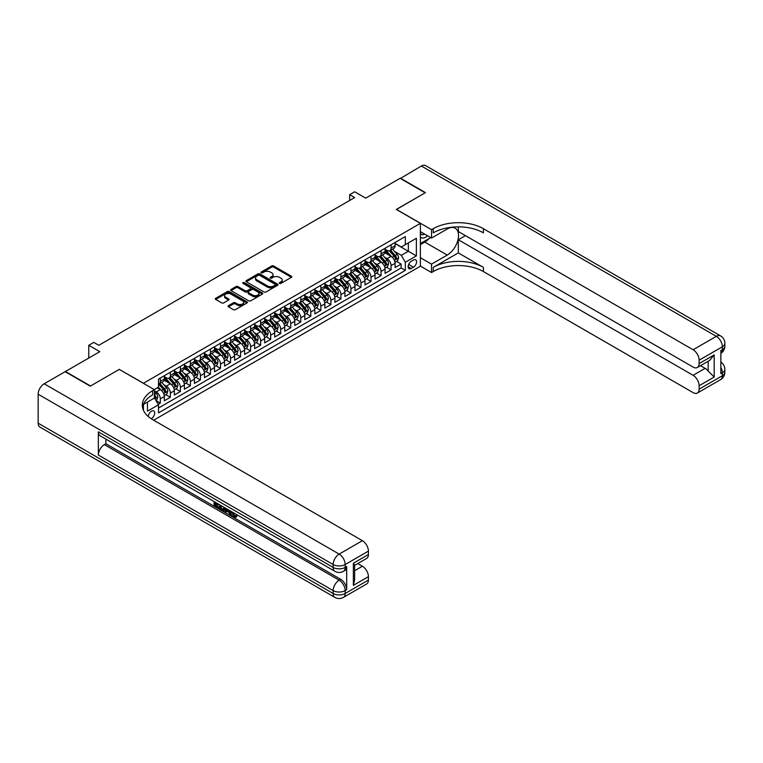 <?xml version="1.0" encoding="UTF-8"?>
<svg xmlns="http://www.w3.org/2000/svg" width="763" height="763" viewBox="0 0 763 763"><rect width="100%" height="100%" fill="white"/><g stroke="black" fill="none" stroke-linecap="round" stroke-linejoin="round"><path stroke-width="1.14" d="M279.544 283.388A0.973 0.563 0 0 0 280.918 283.388L291.39 277.341A1.392 0.801 0 0 0 291.79 276.769A1.392 0.801 0 0 0 291.39 276.206L273.659 265.972A1.392 0.801 0 0 0 271.685 265.972L261.223 272.01A0.973 0.563 0 0 0 262.606 272.811L263.96 272.029A4.454 2.575 0 0 1 270.255 272.029L271.733 272.877A4.454 2.575 0 0 1 273.04 274.699A4.454 2.575 0 0 1 271.733 276.521L270.379 277.303A0.973 0.563 0 0 0 271.762 278.094L273.116 277.312A4.454 2.575 0 0 1 279.42 277.312L280.898 278.171A4.454 2.575 0 0 1 282.205 279.983A4.454 2.575 0 0 1 280.898 281.805L279.544 282.587A0.973 0.563 0 0 0 279.544 283.388L279.544 282.587M151.217 418.715A4.54 2.623 120 0 0 151.484 418.572A4.54 2.623 120 0 0 154.45 414.576A4.54 2.623 120 0 0 153.754 410.933A4.54 2.623 120 0 0 151.484 411.162A4.54 2.623 120 0 0 148.28 416.512M228.452 305.658A1.392 0.801 0 0 0 228.042 306.23A1.392 0.801 0 0 0 228.452 306.793L233.421 309.664A1.392 0.801 0 0 0 235.395 309.664L247.012 302.959A1.392 0.801 0 0 0 247.422 302.386A1.392 0.801 0 0 0 247.012 301.824L229.291 291.59A1.392 0.801 0 0 0 227.317 291.59L215.7 298.295A1.392 0.801 0 0 0 215.29 298.867A1.392 0.801 0 0 0 215.7 299.43L221.709 302.901A1.392 0.801 0 0 0 223.673 302.901L228.652 300.031A1.392 0.801 0 0 0 229.053 299.458A1.392 0.801 0 0 0 228.652 298.896L225.667 297.169A3.729 2.155 0 0 1 224.58 295.653A3.729 2.155 0 0 1 226.878 293.66A3.729 2.155 0 0 1 230.941 294.127L242.605 300.87A3.729 2.155 0 0 1 243.702 302.386A3.729 2.155 0 0 1 241.404 304.38A3.729 2.155 0 0 1 237.341 303.912L235.395 302.787A1.392 0.801 0 0 0 233.421 302.787L228.452 305.658L228.452 306.793M119.371 369.454L143.454 383.236L420.384 223.349L396.312 209.453L425.153 192.791L400.07 178.313L365.706 198.151L354.671 191.78L349.654 194.679L354.671 197.569L98.808 345.296L93.792 342.396L88.775 345.296L88.775 358.038M119.371 369.33L90.53 385.992L65.446 371.505L99.81 351.667L88.775 345.296M264.055 291.981A1.392 0.801 0 0 0 266.02 291.981L277.646 285.276A1.392 0.801 0 0 0 278.056 284.704A1.392 0.801 0 0 0 277.646 284.141L259.916 273.898A1.392 0.801 0 0 0 257.951 273.898L246.325 280.612A1.392 0.801 0 0 0 245.915 281.185A1.392 0.801 0 0 0 246.325 281.747L264.055 291.981M243.321 283.598A0.973 0.563 0 0 1 244.303 283.731L262.31 294.127L250.712 300.822A1.392 0.801 0 0 1 248.738 300.822L231.008 290.589L231.008 289.454A1.392 0.801 0 0 0 230.607 290.026A1.392 0.801 0 0 0 231.008 290.589M231.008 289.454L235.986 286.583A1.392 0.801 0 0 1 237.951 286.583L245.142 290.732A1.392 0.801 0 0 0 247.117 290.732L250.417 288.824A1.392 0.801 0 0 0 250.817 288.261A1.392 0.801 0 0 0 250.417 287.689L242.93 283.369A0.973 0.563 0 0 1 244.303 282.577L262.329 292.982A1.392 0.801 0 0 1 262.739 293.545A1.392 0.801 0 0 1 262.329 294.117L262.329 292.982M158.227 404.314L160.316 403.112L156.148 400.709M154.393 390.828L156.301 391.924A5.675 3.281 60 0 1 160.316 398.877L164.322 396.56L164.322 400.794L170.349 397.313L165.781 394.681M163.816 384.676L166.334 386.135A5.675 3.281 60 0 1 170.349 393.088L174.355 390.77L174.355 394.996L180.383 391.524L175.814 388.882M173.85 378.887L176.367 380.346A5.675 3.281 60 0 1 180.383 387.289L184.388 384.972L184.388 389.206L190.416 385.725L185.848 383.093M183.883 373.097L186.401 374.547A5.675 3.281 60 0 1 190.416 381.5L194.431 379.182L194.431 383.407L200.45 379.936L195.881 377.304M193.916 367.299L196.434 368.758A5.675 3.281 60 0 1 200.45 375.711L204.465 373.393L204.465 377.618L210.483 374.147L205.915 371.505M203.95 361.509L206.468 362.959A5.675 3.281 60 0 1 210.483 369.912L214.498 367.594L214.498 371.829L220.517 368.348L215.948 365.715M213.983 355.711L216.501 357.17A5.675 3.281 60 0 1 220.517 364.123L224.532 361.805L224.532 366.03L230.55 362.559L225.982 359.917M224.017 349.921L226.535 351.381A5.675 3.281 60 0 1 230.55 358.324L234.565 356.016L234.565 360.241L240.583 356.76L236.015 354.127M234.05 344.132L236.568 345.582A5.675 3.281 60 0 1 240.583 352.535L244.599 350.217L244.599 354.452L250.617 350.97L246.048 348.338M244.084 338.333L246.602 339.793A5.675 3.281 60 0 1 250.617 346.745L254.632 344.428L254.632 348.653L260.65 345.181L256.082 342.539M254.117 332.544L256.635 333.994A5.675 3.281 60 0 1 260.65 340.947L264.666 338.629L264.666 342.864L270.684 339.382L266.115 336.75M264.151 326.755L266.668 328.204A5.675 3.281 60 0 1 270.684 335.157L274.699 332.84L274.699 337.065L280.717 333.593L276.149 330.961M274.184 320.956L276.702 322.415A5.675 3.281 60 0 1 280.717 329.368L284.733 327.05L284.733 331.276L290.751 327.804L286.182 325.162M284.217 315.167L286.735 316.616A5.675 3.281 60 0 1 290.751 323.569L294.766 321.252L294.766 325.486L300.784 322.005L296.216 319.373M294.251 309.368L296.769 310.827A5.675 3.281 60 0 1 300.784 317.78L304.799 315.462L304.799 319.687L310.818 316.216L306.249 313.574M304.284 303.579L306.802 305.028A5.675 3.281 60 0 1 310.818 311.981L314.833 309.664L314.833 313.898L320.851 310.417L316.292 307.785M314.318 297.789L316.836 299.239A5.675 3.281 60 0 1 320.851 306.192L324.866 303.874L324.866 308.099L330.884 304.628L326.326 301.995M324.351 291.991L326.869 293.45A5.675 3.281 60 0 1 330.884 300.403L334.9 298.085L334.9 302.31L340.918 298.838L336.359 296.197M334.385 286.201L336.903 287.651A5.675 3.281 60 0 1 340.918 294.604L344.933 292.286L344.933 296.521L350.951 293.04L346.392 290.407M344.418 280.402L346.936 281.862A5.675 3.281 60 0 1 350.951 288.815L354.967 286.497L354.967 290.722L360.985 287.25L356.426 284.609M354.452 274.613L356.979 276.072A5.675 3.281 60 0 1 360.985 283.016L365 280.698L365 284.933L371.018 281.452L366.459 278.819M364.485 268.824L367.013 270.274A5.675 3.281 60 0 1 371.018 277.227L375.034 274.909L375.034 279.134L381.052 275.662L376.493 273.03M374.519 263.025L377.046 264.484A5.675 3.281 60 0 1 381.052 271.437L385.067 269.12L385.067 273.345L391.085 269.873L391.085 265.638A5.675 3.281 -120 0 0 387.079 258.686L384.562 257.236M386.526 267.231L391.085 269.873M164.322 396.56A5.675 3.281 -120 0 0 160.316 389.607L157.302 387.871M174.355 390.77A5.675 3.281 -120 0 0 170.349 383.818L164.14 380.232M184.388 384.972A5.675 3.281 -120 0 0 180.383 378.028L174.174 374.442M194.431 379.182A5.675 3.281 -120 0 0 190.416 372.23L184.207 368.653M204.465 373.393A5.675 3.281 -120 0 0 200.45 366.44L194.241 362.854M214.498 367.594A5.675 3.281 -120 0 0 210.483 360.641L204.274 357.065M224.532 361.805A5.675 3.281 -120 0 0 220.517 354.852L214.308 351.266M234.565 356.016A5.675 3.281 -120 0 0 230.55 349.063L224.341 345.477M244.599 350.217A5.675 3.281 -120 0 0 240.583 343.264L234.375 339.688M254.632 344.428A5.675 3.281 -120 0 0 250.617 337.475L244.408 333.889M264.666 338.629A5.675 3.281 -120 0 0 260.65 331.676L254.441 328.1M274.699 332.84A5.675 3.281 -120 0 0 270.684 325.887L264.475 322.301M284.733 327.05A5.675 3.281 -120 0 0 280.717 320.098L274.508 316.511M294.766 321.252A5.675 3.281 -120 0 0 290.751 314.299L284.542 310.722M304.799 315.462A5.675 3.281 -120 0 0 300.784 308.51L294.585 304.923M314.833 309.664A5.675 3.281 -120 0 0 310.818 302.72L304.618 299.134M324.866 303.874A5.675 3.281 -120 0 0 320.851 296.921L314.652 293.335M334.9 298.085A5.675 3.281 -120 0 0 330.884 291.132L324.685 287.546M344.933 292.286A5.675 3.281 -120 0 0 340.918 285.333L334.719 281.757M354.967 286.497A5.675 3.281 -120 0 0 350.951 279.544L344.752 275.958M365 280.698A5.675 3.281 -120 0 0 360.985 273.755L354.785 270.169M375.034 274.909A5.675 3.281 -120 0 0 371.018 267.956L364.819 264.38M385.067 269.12A5.675 3.281 -120 0 0 381.052 262.167L374.852 258.581M413.47 260.021L411.257 261.299A4.397 2.537 120 0 0 408.386 265.171A4.397 2.537 120 0 0 409.054 268.7A4.397 2.537 120 0 0 411.257 268.481L413.47 267.203A4.397 2.537 120 0 0 416.34 263.33A4.397 2.537 120 0 0 415.663 259.801A4.397 2.537 120 0 0 413.47 260.021M143.454 410.332L143.454 404.38M153.687 420.194L420.384 266.22L420.384 223.349M154.393 397.895L158.504 404.791L158.504 412.897L405.334 270.388L405.334 262.281L401.328 255.328L394.595 251.437M158.504 404.791L147.469 411.162L147.469 402.063M154.288 389.607L158.504 387.175L158.504 379.068L405.334 236.559L405.334 244.665L416.379 238.294L416.379 255.91L405.334 262.281M164.322 376.636L166.334 377.79A5.675 3.281 60 0 0 169.167 378.076L173.182 375.758A5.675 3.281 -120 0 0 174.355 373.155L174.355 369.912M174.355 370.837L176.367 372.001A5.675 3.281 60 0 0 179.2 372.277L183.215 369.96A5.675 3.281 -120 0 0 184.388 367.365L184.388 364.123M184.388 365.048L186.401 366.202A5.675 3.281 60 0 0 189.234 366.488L193.249 364.17A5.675 3.281 -120 0 0 194.431 361.576L194.431 358.324M194.431 359.259L196.434 360.413A5.675 3.281 60 0 0 199.267 360.699L203.282 358.381A5.675 3.281 -120 0 0 204.465 355.777L204.465 352.535M204.465 353.46L206.468 354.623A5.675 3.281 60 0 0 209.31 354.9L213.316 352.582A5.675 3.281 -120 0 0 214.498 349.988L214.498 346.745M214.498 347.67L216.501 348.825A5.675 3.281 60 0 0 219.343 349.111L223.349 346.793A5.675 3.281 -120 0 0 224.532 344.189L224.532 340.947M224.532 341.872L226.535 343.035A5.675 3.281 60 0 0 229.377 343.312L233.383 340.994A5.675 3.281 -120 0 0 234.565 338.4L234.565 335.157M234.565 336.082L236.568 337.246A5.675 3.281 60 0 0 239.41 337.523L243.416 335.205A5.675 3.281 -120 0 0 244.599 332.611L244.599 329.358M244.599 330.293L246.602 331.447A5.675 3.281 60 0 0 249.444 331.733L253.45 329.416A5.675 3.281 -120 0 0 254.632 326.812L254.632 323.569M254.632 324.494L256.635 325.658A5.675 3.281 60 0 0 259.477 325.935L263.493 323.617A5.675 3.281 -120 0 0 264.666 321.023L264.666 317.78M264.666 318.705L266.668 319.859A5.675 3.281 60 0 0 269.511 320.145L273.526 317.828A5.675 3.281 -120 0 0 274.699 315.224L274.699 311.981M274.699 312.916L276.702 314.07A5.675 3.281 60 0 0 279.544 314.346L283.559 312.038A5.675 3.281 -120 0 0 284.733 309.435L284.733 306.192M284.733 307.117L286.735 308.281A5.675 3.281 60 0 0 289.578 308.557L293.593 306.24A5.675 3.281 -120 0 0 294.766 303.645L294.766 300.403M294.766 301.328L296.769 302.482A5.675 3.281 60 0 0 299.611 302.768L303.626 300.45A5.675 3.281 -120 0 0 304.799 297.847L304.799 294.604M304.799 295.529L306.802 296.693A5.675 3.281 60 0 0 309.644 296.969L313.66 294.652A5.675 3.281 -120 0 0 314.833 292.057L314.833 288.815M314.833 289.74L316.836 290.894A5.675 3.281 60 0 0 319.678 291.18L323.693 288.862A5.675 3.281 -120 0 0 324.866 286.268L324.866 283.016M324.866 283.95L326.869 285.104A5.675 3.281 60 0 0 329.711 285.391L333.727 283.073A5.675 3.281 -120 0 0 334.9 280.469L334.9 277.227M334.9 278.152L336.903 279.315A5.675 3.281 60 0 0 339.745 279.592L343.76 277.274A5.675 3.281 -120 0 0 344.933 274.68L344.933 271.437M344.933 272.362L346.936 273.516A5.675 3.281 60 0 0 349.778 273.803L353.794 271.485A5.675 3.281 -120 0 0 354.967 268.881L354.967 265.638M354.967 266.564L356.979 267.727A5.675 3.281 60 0 0 359.812 268.004L363.827 265.686A5.675 3.281 -120 0 0 365 263.092L365 259.849M365 260.774L367.013 261.928A5.675 3.281 60 0 0 369.845 262.214L373.86 259.897A5.675 3.281 -120 0 0 375.034 257.303L375.034 254.05M375.034 254.985L377.046 256.139A5.675 3.281 60 0 0 379.879 256.425L383.894 254.108A5.675 3.281 -120 0 0 385.067 251.504L385.067 248.261M158.504 408.033L401.128 267.956L401.128 264.074L395.1 267.555L395.1 263.321A5.675 3.281 -120 0 0 391.085 256.368L384.886 252.791M385.067 249.186L387.079 250.35A5.675 3.281 -120 0 0 389.912 250.626A5.675 3.281 -120 0 0 391.085 248.032L391.085 244.789M389.912 250.626L393.927 248.309A5.675 3.281 -120 0 0 395.1 245.715L395.1 242.472M160.316 378.028L160.316 381.271A5.675 3.281 60 0 1 159.133 383.865A5.675 3.281 60 0 1 158.504 384.094M159.133 383.865L163.148 381.548A5.675 3.281 -120 0 0 164.322 378.953L164.322 375.711M170.349 372.23L170.349 375.472A5.675 3.281 60 0 1 169.167 378.076M180.383 366.44L180.383 369.683A5.675 3.281 60 0 1 179.2 372.277M190.416 360.641L190.416 363.894A5.675 3.281 60 0 1 189.234 366.488M200.45 354.852L200.45 358.095A5.675 3.281 60 0 1 199.267 360.699M210.483 349.063L210.483 352.306A5.675 3.281 60 0 1 209.31 354.9M220.517 343.264L220.517 346.507A5.675 3.281 60 0 1 219.343 349.111M230.55 337.475L230.55 340.718A5.675 3.281 60 0 1 229.377 343.312M240.583 331.676L240.583 334.928A5.675 3.281 60 0 1 239.41 337.523M250.617 325.887L250.617 329.13A5.675 3.281 60 0 1 249.444 331.733M260.65 320.098L260.65 323.34A5.675 3.281 60 0 1 259.477 325.935M270.684 314.299L270.684 317.542A5.675 3.281 60 0 1 269.511 320.145M280.717 308.51L280.717 311.752A5.675 3.281 60 0 1 279.544 314.346M290.751 302.711L290.751 305.963A5.675 3.281 60 0 1 289.578 308.557M300.784 296.921L300.784 300.164A5.675 3.281 60 0 1 299.611 302.768M310.818 291.132L310.818 294.375A5.675 3.281 60 0 1 309.644 296.969M320.851 285.333L320.851 288.576A5.675 3.281 60 0 1 319.678 291.18M330.884 279.544L330.884 282.787A5.675 3.281 60 0 1 329.711 285.391M340.918 273.755L340.918 276.998A5.675 3.281 60 0 1 339.745 279.592M350.951 267.956L350.951 271.199A5.675 3.281 60 0 1 349.778 273.803M360.985 262.167L360.985 265.41A5.675 3.281 60 0 1 359.812 268.004M371.018 256.368L371.018 259.62A5.675 3.281 60 0 1 369.845 262.214M381.052 250.579L381.052 253.821A5.675 3.281 60 0 1 379.879 256.425M381.052 271.437L381.052 275.662M371.018 277.227L371.018 281.452M360.985 283.016L360.985 287.25M350.951 288.815L350.951 293.04M340.918 294.604L340.918 298.838M330.884 300.403L330.884 304.628M320.851 306.192L320.851 310.417M310.818 311.981L310.818 316.216M300.784 317.78L300.784 322.005M290.751 323.569L290.751 327.804M280.717 329.368L280.717 333.593M270.684 335.157L270.684 339.382M260.65 340.947L260.65 345.181M250.617 346.745L250.617 350.97M240.583 352.535L240.583 356.76M230.55 358.324L230.55 362.559M220.517 364.123L220.517 368.348M210.483 369.912L210.483 374.147M200.45 375.711L200.45 379.936M190.416 381.5L190.416 385.725M180.383 387.289L180.383 391.524M170.349 393.088L170.349 397.313M160.316 398.877L160.316 403.112M401.328 255.328L408.348 251.275L408.348 242.93L416.379 238.294M395.1 243.626L416.379 255.91M395.1 243.397L401.328 246.983L405.334 244.665M349.654 194.679L349.654 200.469M396.56 261.442L401.128 264.074M401.128 267.956L405.334 270.388M279.935 283.521L280.898 282.968A4.454 2.575 0 0 0 282.205 281.146L282.205 279.983M273.04 274.699L273.04 275.853A4.454 2.575 0 0 1 271.733 277.675L270.77 278.237M291.39 276.206L291.39 277.341L273.659 267.126A1.392 0.801 0 0 0 271.685 267.126L261.614 272.944M277.646 284.141L277.646 285.276L259.916 275.061A1.392 0.801 0 0 0 257.951 275.061L246.344 281.757M275.185 285.104A0.973 0.563 0 0 0 275.185 284.303L259.62 275.319A0.973 0.563 0 0 0 258.247 275.319L256.816 276.149A4.454 2.575 0 0 0 255.51 277.97A4.454 2.575 0 0 0 256.816 279.783L267.451 285.925A4.454 2.575 0 0 0 273.755 285.925L275.185 285.104L275.185 286.259A0.973 0.563 0 0 0 275.472 285.867L275.472 284.704M255.51 277.97L255.51 279.124A4.454 2.575 0 0 0 256.816 280.946L256.816 279.783M275.185 286.259L273.755 287.088A4.454 2.575 0 0 1 267.451 287.088L256.816 280.946M231.027 290.598L235.986 287.737L235.986 286.583M250.817 288.261L250.817 289.415A1.392 0.801 0 0 1 250.417 289.988L247.117 291.895A1.392 0.801 0 0 1 245.142 291.895L237.951 287.737A1.392 0.801 0 0 0 235.986 287.737M252.601 295.043A3.729 2.155 0 0 0 256.664 295.51A3.729 2.155 0 0 0 258.962 293.517A3.729 2.155 0 0 0 257.875 292L253.764 289.625A1.392 0.801 0 0 0 251.79 289.625L248.49 291.533A1.392 0.801 0 0 0 248.089 292.095A1.392 0.801 0 0 0 248.49 292.668L252.601 295.043L252.601 296.197A3.729 2.155 0 0 0 256.664 296.664A3.729 2.155 0 0 0 258.962 294.68L258.962 293.517M248.089 292.095L248.089 293.259A1.392 0.801 0 0 0 248.49 293.822L248.49 292.668M252.601 296.197L248.49 293.822M243.702 302.386L243.702 303.55A3.729 2.155 0 0 1 241.404 305.534A3.729 2.155 0 0 1 237.341 305.066L235.395 303.951A1.392 0.801 0 0 0 233.421 303.951L228.471 306.812M224.58 295.653L224.58 296.807A3.729 2.155 0 0 0 225.667 298.333L225.667 297.169M228.633 300.04L225.667 298.333M246.993 302.968L229.291 292.744A1.392 0.801 0 0 0 227.317 292.744L215.719 299.439M395.015 262.329L397.609 260.832L398.61 257.932A3.758 2.175 -120 0 0 397.151 254.403L392.564 249.1M391.648 256.74L386.212 250.445A10.854 6.266 -120 0 0 385.067 249.253M388.663 254.976L385.62 251.447A9.013 5.198 -120 0 0 385.067 250.846M389.407 250.836L394.042 256.196A3.758 2.175 60 0 1 395.377 258.791L396.588 258.094A3.758 2.175 -120 0 0 395.244 255.51L390.656 250.197M389.674 250.741L394.662 256.511A1.917 1.106 60 0 1 395.139 257.265L396.588 258.094M420.384 237.016A9.223 5.322 120 0 0 422.492 238.046A9.223 5.322 120 0 0 427.595 235.796M420.384 233.173A6.314 3.643 120 0 0 421.414 234.422A6.314 3.643 120 0 0 422.34 234.708A6.314 3.643 120 0 0 424.619 234.079M430.723 237.598L420.384 243.569M400.375 178.485L421.338 166.029L716.333 336.34A8.517 4.912 120 0 1 720.596 335.92A8.517 8.517 0 0 1 724.85 343.293A8.517 4.912 180 0 1 722.361 346.774L699.127 360.184A8.517 4.912 -120 0 0 693.109 349.75L716.333 336.34A8.517 4.912 60 0 1 722.361 346.774L722.361 349.664L720.854 350.532L720.854 373.708L722.361 372.84L722.361 375.739A8.517 4.912 60 0 1 720.596 379.631L697.363 393.04A8.517 4.912 -120 0 0 699.127 389.149L722.361 375.739A8.517 4.912 0 0 0 724.85 372.258A8.517 8.517 0 0 1 720.596 379.631M400.375 178.141L425.458 192.619L396.407 209.51M420.384 257.703L431.524 264.132L447.232 255.071A15.966 9.213 120 0 0 457.657 241.003A15.966 9.213 120 0 0 455.215 228.213A15.966 9.213 120 0 0 447.232 228.995L431.524 238.066L431.524 229.663L433.231 228.681A35.48 20.477 180 0 1 483.399 228.681L693.109 349.75M431.524 264.132L431.524 272.534L433.231 271.552A35.48 20.477 180 0 1 483.399 271.552L693.109 392.621A8.517 4.912 -120 0 0 697.363 393.04M458.315 252.896L433.231 267.374A35.48 20.477 180 0 1 483.399 267.374L458.315 252.896L458.315 239.744L465.44 235.633M458.315 226.849L458.315 231.523L693.109 367.079A8.517 4.912 -120 0 0 697.363 367.499A8.517 4.912 -120 0 0 699.127 363.598L714.178 354.909L714.178 377.036L708.159 371.018L708.159 361.261M714.178 377.036L699.127 385.725L699.127 389.149M699.127 385.725A8.517 4.912 -120 0 0 693.109 375.301L705.146 368.348A8.517 4.912 60 0 1 708.159 371.018M458.315 239.744L693.109 375.301M421.338 166.029A8.517 4.912 -60 0 1 425.601 165.609L720.596 335.92M420.384 231.637L431.524 238.066M396.407 209.386L431.524 229.663M420.384 266.106L431.524 272.534M699.127 360.184L699.127 363.598M700.52 365.677L705.146 368.348M433.231 228.681L433.231 232.849A35.48 20.477 180 0 1 483.399 232.849L483.399 228.681M697.363 367.499L709.676 360.394L714.178 354.909M429.178 238.495A15.966 9.213 -60 0 1 424.753 242.09L420.384 244.608M232.572 512.202L235.138 516.341M231.857 511.82L233.631 516.561L234.804 516.704L236.129 515.33L236.978 516.046L235.462 517.638L233.716 517.409C231.866 516.15 230.931 514.415 230.922 512.183L230.989 511.324M226.945 511.267L225.753 512.726L224.847 512.202L226.373 508.663M230.188 510.867L231.389 515.054L230.588 515.511L229.692 514.996L229.005 512.459L226.439 510.981L225.753 512.726M215.748 503.742L215.748 505.22L219.296 507.271L219.296 508.072L218.495 508.53L214.098 505.993L214.098 501.577M218.914 504.353L218.113 505.106L214.947 503.275L214.947 505.678L215.748 505.22M98.351 431.868L333.145 567.424A8.517 4.912 120 0 0 334.909 571.325L100.115 435.768A8.517 4.912 -60 0 1 98.351 431.868L98.351 455.044A8.517 4.912 -60 0 1 104.369 444.619L105.876 443.742L340.67 579.298A8.517 4.912 60 0 1 346.688 589.732L346.688 566.556A8.517 4.912 60 0 1 344.924 570.457L343.426 571.325A8.517 4.912 -120 0 0 345.181 567.424L346.688 566.556M105.876 443.742L105.876 439.097M225.4 508.101L224.56 510.371L221.814 510.447L219.658 509.198L219.658 504.782M90.225 386.164L119.276 369.397L154.393 389.664L152.686 390.656A35.48 20.477 -0 0 0 142.299 405.134A35.48 20.477 -0 0 0 152.686 419.621L362.396 540.69A8.517 4.912 60 0 1 368.415 551.115L345.181 564.525L345.181 567.424A8.517 4.912 -0 0 1 333.145 567.424L333.145 564.525L38.15 394.213A8.517 4.912 -60 0 1 44.168 383.789L65.141 371.676L90.225 386.164M154.393 389.664L154.393 398.067L143.301 404.476M353.364 563.228L354.614 565.106L354.614 579.994L353.364 585.355L353.364 563.228L368.415 554.539L368.415 551.115M368.415 554.539A8.517 4.912 60 0 1 366.65 558.43L354.614 565.383M38.15 423.179L333.145 593.49A8.517 4.912 120 0 0 334.909 597.391L39.914 427.08A8.517 4.912 -60 0 1 38.15 423.179L38.15 394.213M357.761 563.561L362.396 566.241A8.517 4.912 60 0 1 368.415 576.666L353.364 585.355M346.688 589.732L345.181 590.6L345.181 593.49L368.415 580.08L368.415 576.666M368.415 580.08A8.517 4.912 60 0 1 366.65 583.981L343.426 597.391A8.517 4.912 -120 0 0 345.181 593.49A8.517 4.912 -0 0 1 333.145 593.49L333.145 590.6L98.351 455.044M152.686 390.656L152.686 394.824A35.48 20.477 -0 0 0 142.481 407.223M214.947 505.678L218.495 507.729L219.296 507.271M218.495 507.729L218.495 508.53M214.947 502.064L218.466 504.095M218.113 504.295L218.113 505.106M224.532 507.595L223.759 510.838M220.507 505.268L220.507 508.892L223.168 509.932L223.683 507.109M224.599 508.54L225.381 508.091M221.308 505.735L221.308 508.425L223.969 509.474M220.507 508.892L221.308 508.425M221.747 509.608L222.548 509.14M229.072 510.218L230.588 515.511M227.164 509.121L226.697 510.323L228.747 511.515L228.271 509.76M227.67 509.407L228.452 510.409M226.697 510.323L227.498 509.865M233.631 516.561L234.441 516.093M231.771 512.669L232.543 512.221M235.319 515.798L236.168 516.513L236.978 516.046M236.168 516.513L235.462 517.638M384.981 268.118L387.575 266.621L388.577 263.731A3.758 2.175 -120 0 0 387.118 260.202L382.53 254.89M381.614 262.529L376.178 256.234A10.854 6.266 -120 0 0 375.034 255.042M378.629 260.765L375.587 257.245A9.013 5.198 -120 0 0 375.034 256.635M379.373 256.626L384.008 261.995A3.758 2.175 60 0 1 385.344 264.58L386.555 263.893A3.758 2.175 -120 0 0 385.21 261.299L380.623 255.986M379.64 256.54L384.628 262.31A1.917 1.106 60 0 1 385.105 263.054L386.555 263.893M374.948 273.917L377.542 272.42L378.543 269.52A3.758 2.175 -120 0 0 377.084 265.991L372.497 260.679M371.581 268.328L366.145 262.033A10.854 6.266 -120 0 0 365 260.841M368.596 266.554L365.553 263.035A9.013 5.198 -120 0 0 365 262.434M369.34 262.415L373.975 267.784A3.758 2.175 60 0 1 375.31 270.379L376.521 269.682A3.758 2.175 -120 0 0 375.177 267.088L370.589 261.785M369.607 262.329L374.595 268.099A1.917 1.106 60 0 1 375.072 268.853L376.521 269.682M364.914 279.706L367.508 278.209L368.51 275.319A3.758 2.175 -120 0 0 367.051 271.781L362.463 266.478M361.548 274.117L356.111 267.823A10.854 6.266 -120 0 0 354.967 266.63M358.562 272.353L355.52 268.834A9.013 5.198 -120 0 0 354.967 268.223M359.297 268.214L363.941 273.583A3.758 2.175 60 0 1 365.277 276.168L366.478 275.472A3.758 2.175 -120 0 0 365.143 272.887L360.556 267.575M359.573 268.128L364.552 273.888A1.917 1.106 60 0 1 365.038 274.642L366.478 275.472M354.881 285.505L357.475 284.008L358.476 281.108A3.758 2.175 -120 0 0 357.017 277.579L352.43 272.267M351.514 279.907L346.078 273.612A10.854 6.266 -120 0 0 344.933 272.42M348.529 278.142L345.486 274.623A9.013 5.198 -120 0 0 344.933 274.022M349.263 274.003L353.908 279.372A3.758 2.175 60 0 1 355.243 281.967L356.445 281.27A3.758 2.175 -120 0 0 355.11 278.676L350.522 273.373M349.54 273.917L354.518 279.687A1.917 1.106 60 0 1 355.005 280.431L356.445 281.27M344.847 291.294L347.442 289.797L348.443 286.898A3.758 2.175 -120 0 0 346.984 283.369L342.396 278.066M341.481 285.705L336.044 279.411A10.854 6.266 -120 0 0 334.9 278.218M338.495 283.941L335.453 280.412A9.013 5.198 -120 0 0 334.9 279.811M339.23 279.802L343.875 285.162A3.758 2.175 60 0 1 345.21 287.756L346.412 287.06A3.758 2.175 -120 0 0 345.076 284.475L340.489 279.163M339.506 279.706L344.485 285.476A1.917 1.106 60 0 1 344.971 286.23L346.412 287.06M334.814 297.084L337.408 295.586L338.41 292.696A3.758 2.175 -120 0 0 336.95 289.167L332.363 283.855M331.447 291.495L326.011 285.2A10.854 6.266 -120 0 0 324.866 284.008M328.462 289.73L325.419 286.211A9.013 5.198 -120 0 0 324.866 285.6M329.196 285.591L333.841 290.961A3.758 2.175 60 0 1 335.176 293.545L336.378 292.858A3.758 2.175 -120 0 0 335.043 290.264L330.455 284.952M329.473 285.505L334.452 291.275A1.917 1.106 60 0 1 334.938 292.019L336.378 292.858M324.78 302.882L327.375 301.385L328.376 298.486A3.758 2.175 -120 0 0 326.917 294.957L322.329 289.644M321.414 297.293L315.977 290.999A10.854 6.266 -120 0 0 314.833 289.797M318.429 295.519L315.386 292A9.013 5.198 -120 0 0 314.833 291.399M319.163 291.38L323.808 296.75A3.758 2.175 60 0 1 325.143 299.344L326.345 298.648A3.758 2.175 -120 0 0 325.009 296.054L320.422 290.751M319.439 291.294L324.418 297.065A1.917 1.106 60 0 1 324.904 297.818L326.345 298.648M314.747 308.672L317.341 307.174L318.343 304.275A3.758 2.175 -120 0 0 316.883 300.746L312.296 295.443M311.38 303.083L305.944 296.788A10.854 6.266 -120 0 0 304.799 295.596M308.395 301.318L305.353 297.799A9.013 5.198 -120 0 0 304.799 297.189M309.129 297.179L313.765 302.549A3.758 2.175 60 0 1 315.109 305.133L316.311 304.437A3.758 2.175 -120 0 0 314.976 301.852L310.388 296.54M309.406 297.084L314.385 302.854A1.917 1.106 60 0 1 314.871 303.607L316.311 304.437M304.714 314.47L307.308 312.973L308.309 310.074A3.758 2.175 -120 0 0 306.85 306.545L302.262 301.232M301.347 308.872L295.91 302.577A10.854 6.266 -120 0 0 294.766 301.385M298.362 307.108L295.319 303.588A9.013 5.198 -120 0 0 294.766 302.987M299.096 302.968L303.731 308.338A3.758 2.175 60 0 1 305.076 310.932L306.278 310.236A3.758 2.175 -120 0 0 304.942 307.642L300.355 302.339M299.373 302.882L304.351 308.653A1.917 1.106 60 0 1 304.838 309.396L306.278 310.236M294.68 320.26L297.274 318.762L298.276 315.863A3.758 2.175 -120 0 0 296.817 312.334L292.229 307.031M291.313 314.671L285.867 308.376A10.854 6.266 -120 0 0 284.733 307.184M288.328 312.906L285.286 309.377A9.013 5.198 -120 0 0 284.733 308.777M289.063 308.757L293.698 314.127A3.758 2.175 60 0 1 295.043 316.721L296.244 316.025A3.758 2.175 -120 0 0 294.909 313.431L290.321 308.128M289.339 308.672L294.318 314.442A1.917 1.106 60 0 1 294.804 315.195L296.244 316.025M284.647 326.049L287.241 324.552L288.242 321.662A3.758 2.175 -120 0 0 286.774 318.123L282.196 312.82M281.28 320.46L275.834 314.165A10.854 6.266 -120 0 0 274.699 312.973M278.295 318.696L275.252 315.176A9.013 5.198 -120 0 0 274.699 314.566M279.029 314.556L283.664 319.926A3.758 2.175 60 0 1 285.009 322.511L286.211 321.814A3.758 2.175 -120 0 0 284.876 319.23L280.288 313.917M279.306 314.47L284.284 320.241A1.917 1.106 60 0 1 284.771 320.985L286.211 321.814M274.613 331.848L277.207 330.35L278.209 327.451A3.758 2.175 -120 0 0 276.74 323.922L272.162 318.61M271.237 326.259L265.801 319.964A10.854 6.266 -120 0 0 264.666 318.762M268.261 324.485L265.219 320.965A9.013 5.198 -120 0 0 264.666 320.365M268.996 320.346L273.631 325.715A3.758 2.175 60 0 1 274.976 328.309L276.177 327.613A3.758 2.175 -120 0 0 274.842 325.019L270.255 319.716M269.272 320.26L274.251 326.03A1.917 1.106 60 0 1 274.737 326.774L276.177 327.613M264.58 337.637L267.174 336.14L268.175 333.24A3.758 2.175 -120 0 0 266.707 329.711L262.129 324.409M261.204 332.048L255.767 325.753A10.854 6.266 -120 0 0 254.632 324.561M258.228 330.284L255.185 326.764A9.013 5.198 -120 0 0 254.632 326.154M258.962 326.144L263.597 331.514A3.758 2.175 60 0 1 264.942 334.099L266.144 333.402A3.758 2.175 -120 0 0 264.809 330.818L260.221 325.505M259.239 326.049L264.217 331.819A1.917 1.106 60 0 1 264.704 332.573L266.144 333.402M254.546 343.436L257.141 341.938L258.142 339.039A3.758 2.175 -120 0 0 256.673 335.51L252.095 330.198M251.17 337.837L245.734 331.543A10.854 6.266 -120 0 0 244.599 330.35M248.194 336.073L245.152 332.554A9.013 5.198 -120 0 0 244.599 331.943M248.929 331.934L253.564 337.303A3.758 2.175 60 0 1 254.909 339.897L256.11 339.201A3.758 2.175 -120 0 0 254.766 336.607L250.188 331.304M249.205 331.848L254.184 337.618A1.917 1.106 60 0 1 254.67 338.362L256.11 339.201M244.513 349.225L247.107 347.728L248.109 344.828A3.758 2.175 -120 0 0 246.64 341.299L242.062 335.987M241.137 343.636L235.7 337.341A10.854 6.266 -120 0 0 234.565 336.149M238.161 341.862L235.118 338.343A9.013 5.198 -120 0 0 234.565 337.742M238.895 337.723L243.531 343.092A3.758 2.175 60 0 1 244.875 345.687L246.077 344.99A3.758 2.175 -120 0 0 244.732 342.396L240.154 337.093M239.172 337.637L244.15 343.407A1.917 1.106 60 0 1 244.637 344.161L246.077 344.99M234.479 355.014L237.074 353.517L238.075 350.627A3.758 2.175 -120 0 0 236.606 347.089L232.028 341.786M231.103 349.425L225.667 343.131A10.854 6.266 -120 0 0 224.532 341.938M228.127 347.661L225.085 344.142A9.013 5.198 -120 0 0 224.532 343.531M228.862 343.522L233.497 348.891A3.758 2.175 60 0 1 234.842 351.476L236.044 350.78A3.758 2.175 -120 0 0 234.699 348.195L230.121 342.883M229.138 343.436L234.117 349.196A1.917 1.106 60 0 1 234.603 349.95L236.044 350.78M224.446 360.813L227.04 359.316L228.042 356.416A3.758 2.175 -120 0 0 226.573 352.887L221.995 347.575M221.07 355.215L215.633 348.92A10.854 6.266 -120 0 0 214.498 347.728M218.094 353.45L215.052 349.931A9.013 5.198 -120 0 0 214.498 349.33M218.828 349.311L223.464 354.681A3.758 2.175 60 0 1 224.808 357.275L226.01 356.579A3.758 2.175 -120 0 0 224.665 353.984L220.087 348.681M219.105 349.225L224.084 354.995A1.917 1.106 60 0 1 224.57 355.739L226.01 356.579M214.413 366.602L217.007 365.105L218.008 362.206A3.758 2.175 -120 0 0 216.539 358.677L211.961 353.374M211.036 361.013L205.6 354.719A10.854 6.266 -120 0 0 204.465 353.527M208.061 359.249L205.018 355.73A9.013 5.198 -120 0 0 204.465 355.119M208.795 355.11L213.43 360.47A3.758 2.175 60 0 1 214.775 363.064L215.977 362.368A3.758 2.175 -120 0 0 214.632 359.783L210.054 354.471M209.062 355.014L214.05 360.785A1.917 1.106 60 0 1 214.537 361.538L215.977 362.368M204.379 372.392L206.973 370.894L207.975 368.004A3.758 2.175 -120 0 0 206.506 364.476L201.928 359.163M201.003 366.803L195.566 360.508A10.854 6.266 -120 0 0 194.431 359.316M198.027 365.038L194.985 361.519A9.013 5.198 -120 0 0 194.431 360.909M198.762 360.899L203.397 366.269A3.758 2.175 60 0 1 204.742 368.853L205.943 368.167A3.758 2.175 -120 0 0 204.598 365.572L200.02 360.26M199.029 360.813L204.017 366.583A1.917 1.106 60 0 1 204.494 367.327L205.943 368.167M194.346 378.19L196.94 376.693L197.941 373.794A3.758 2.175 -120 0 0 196.472 370.265L191.885 364.952M190.969 372.602L185.533 366.307A10.854 6.266 -120 0 0 184.388 365.115M187.994 370.828L184.951 367.308A9.013 5.198 -120 0 0 184.388 366.707M188.728 366.688L193.363 372.058A3.758 2.175 60 0 1 194.708 374.652L195.91 373.956A3.758 2.175 -120 0 0 194.565 371.362L189.987 366.059M188.995 366.602L193.983 372.373A1.917 1.106 60 0 1 194.46 373.126L195.91 373.956M184.312 383.98L186.897 382.482L187.908 379.592A3.758 2.175 -120 0 0 186.439 376.054L181.852 370.751M180.936 378.391L175.5 372.096A10.854 6.266 -120 0 0 174.355 370.904M177.951 376.626L174.918 373.107A9.013 5.198 -120 0 0 174.355 372.497M178.695 372.487L183.33 377.857A3.758 2.175 60 0 1 184.675 380.441L185.876 379.745A3.758 2.175 -120 0 0 184.532 377.16L179.954 371.848M178.962 372.401L183.95 378.162A1.917 1.106 60 0 1 184.427 378.915L185.876 379.745M174.279 389.779L176.863 388.281L177.874 385.382A3.758 2.175 -120 0 0 176.406 381.853L171.818 376.541M170.902 384.18L165.466 377.885A10.854 6.266 -120 0 0 164.322 376.693M167.917 382.416L164.884 378.896A9.013 5.198 -120 0 0 164.322 378.295M168.661 378.276L173.296 383.646A3.758 2.175 60 0 1 174.641 386.24L175.843 385.544A3.758 2.175 -120 0 0 174.498 382.95L169.92 377.647M168.928 378.19L173.916 383.961A1.917 1.106 60 0 1 174.393 384.705L175.843 385.544M164.245 395.568L166.83 394.07L167.841 391.171A3.758 2.175 -120 0 0 166.372 387.642L161.785 382.339M160.869 389.979L158.466 387.194M158.628 384.075L163.263 389.435A3.758 2.175 60 0 1 164.598 392.029L165.809 391.333A3.758 2.175 -120 0 0 164.465 388.749L159.877 383.436M158.895 383.98L163.883 389.75A1.917 1.106 60 0 1 164.36 390.503L165.809 391.333M155.948 400.356L156.797 399.86L157.807 396.97A3.758 2.175 -120 0 0 156.339 393.441L154.393 391.181M154.393 397.227A3.758 2.175 60 0 1 154.565 397.819L155.776 397.132A3.758 2.175 -120 0 0 154.431 394.538L154.393 394.49M156.301 391.924L160.316 389.607M166.334 386.135L170.349 383.818M176.367 380.346L180.383 378.028M186.401 374.547L190.416 372.23M196.434 368.758L200.45 366.44M206.468 362.959L210.483 360.641M216.501 357.17L220.517 354.852M226.535 351.381L230.55 349.063M236.568 345.582L240.583 343.264M246.602 339.793L250.617 337.475M256.635 333.994L260.65 331.676M266.668 328.204L270.684 325.887M276.702 322.415L280.717 320.098M286.735 316.616L290.751 314.299M296.769 310.827L300.784 308.51M306.802 305.028L310.818 302.72M316.836 299.239L320.851 296.921M326.869 293.45L330.884 291.132M336.903 287.651L340.918 285.333M346.936 281.862L350.951 279.544M356.979 276.072L360.985 273.755M367.013 270.274L371.018 267.956M377.046 264.484L381.052 262.167M387.079 258.686L391.085 256.368M391.085 248.032L395.1 245.715M160.316 381.271L164.322 378.953M170.349 375.472L174.355 373.155M180.383 369.683L184.388 367.365M190.416 363.894L194.431 361.576M200.45 358.095L204.465 355.777M210.483 352.306L214.498 349.988M220.517 346.507L224.532 344.189M230.55 340.718L234.565 338.4M240.583 334.928L244.599 332.611M250.617 329.13L254.632 326.812M260.65 323.34L264.666 321.023M270.684 317.542L274.699 315.224M280.717 311.752L284.733 309.435M290.751 305.963L294.766 303.645M300.784 300.164L304.799 297.847M310.818 294.375L314.833 292.057M320.851 288.576L324.866 286.268M330.884 282.787L334.9 280.469M340.918 276.998L344.933 274.68M350.951 271.199L354.967 268.881M360.985 265.41L365 263.092M371.018 259.62L375.034 257.303M381.052 253.821L385.067 251.504M391.085 265.638L395.1 263.321M408.653 264.427L413.47 267.203M408.148 266.688L411.257 268.481M280.898 282.968L280.898 281.805M270.379 278.094L270.379 277.303M271.733 277.675L271.733 276.521M261.223 272.811L261.223 272.01M271.685 267.126L271.685 265.972M273.659 267.126L273.659 265.972M246.325 281.747L246.325 280.612M257.951 275.061L257.951 273.898M259.916 275.061L259.916 273.898M267.451 287.088L267.451 285.925M273.755 287.088L273.755 285.925M237.951 287.737L237.951 286.583M245.142 291.895L245.142 290.732M247.117 291.895L247.117 290.732M250.417 289.988L250.417 288.824M244.303 283.731L244.303 282.577M233.421 303.951L233.421 302.787M235.395 303.951L235.395 302.787M237.341 305.066L237.341 303.912M228.652 300.031L228.652 298.896M215.7 299.43L215.7 298.295M227.317 292.744L227.317 291.59M229.291 292.744L229.291 291.59M247.012 302.959L247.012 301.824M394.442 260.402L398.591 258.008M386.212 250.445L386.727 250.15M395.244 255.51L397.151 254.403M392.249 257.236L394.042 256.196M433.231 267.374L433.231 271.552M483.399 267.374L483.399 271.552M720.854 367.375A8.517 4.912 60 0 1 722.361 372.84A8.517 4.912 180 0 0 724.85 369.368A8.517 8.517 0 0 0 720.854 362.148M722.361 349.664A8.517 4.912 60 0 1 720.854 353.393A8.517 8.517 0 0 0 724.85 346.192A8.517 4.912 0 0 1 722.361 349.664M424.753 242.09L447.232 255.071M44.168 383.789L339.163 554.1L362.396 540.69M104.369 444.619L339.163 580.166L340.67 579.298M354.614 570.734L362.396 566.241M339.163 554.1A8.517 4.912 120 0 0 333.145 564.525A8.517 4.912 180 0 0 345.181 564.525A8.517 4.912 -120 0 0 339.163 554.1M339.163 580.166A8.517 4.912 120 0 0 333.145 590.6A8.517 4.912 180 0 0 345.181 590.6A8.517 4.912 -120 0 0 339.163 580.166M384.409 266.192L388.558 263.798M376.178 256.234L376.693 255.939M385.21 261.299L387.118 260.202M382.215 263.025L384.008 261.995M374.375 271.99L378.524 269.597M366.145 262.033L366.66 261.728M375.177 267.088L377.084 265.991M372.182 268.824L373.975 267.784M364.342 277.78L368.491 275.386M356.111 267.823L356.626 267.527M365.143 272.887L367.051 271.781M362.148 274.613L363.941 273.583M354.309 283.569L358.457 281.185M346.078 273.612L346.593 273.316M355.11 278.676L357.017 277.579M352.115 280.412L353.908 279.372M344.275 289.368L348.424 286.974M336.044 279.411L336.559 279.115M345.076 284.475L346.984 283.369M342.082 286.201L343.875 285.162M334.242 295.157L338.391 292.763M326.011 285.2L326.526 284.904M335.043 290.264L336.95 289.167M332.048 291.991L333.841 290.961M324.208 300.956L328.357 298.562M315.977 290.999L316.492 290.693M325.009 296.054L326.917 294.957M322.005 297.789L323.808 296.75M314.175 306.745L318.324 304.351M305.944 296.788L306.459 296.492M314.976 301.852L316.883 300.746M311.972 303.579L313.765 302.549M304.141 312.534L308.29 310.14M295.91 302.577L296.425 302.282M304.942 307.642L306.85 306.545M301.938 309.377L303.731 308.338M294.108 318.333L298.247 315.939M285.867 308.376L286.392 308.071M294.909 313.431L296.817 312.334M291.905 315.167L293.698 314.127M284.074 324.122L288.214 321.728M275.834 314.165L276.359 313.87M284.876 319.23L286.774 318.123M281.871 320.956L283.664 319.926M274.041 329.921L278.18 327.527M265.801 319.964L266.325 319.659M274.842 325.019L276.74 323.922M271.838 326.755L273.631 325.715M264.008 335.71L268.147 333.317M255.767 325.753L256.292 325.458M264.809 330.818L266.707 329.711M261.804 332.544L263.597 331.514M253.974 341.5L258.113 339.106M245.734 331.543L246.258 331.247M254.766 336.607L256.673 335.51M251.771 338.333L253.564 337.303M243.941 347.299L248.08 344.905M235.7 337.341L236.215 337.036M244.732 342.396L246.64 341.299M241.737 344.132L243.531 343.092M233.907 353.088L238.046 350.694M225.667 343.131L226.182 342.835M234.699 348.195L236.606 347.089M231.704 349.921L233.497 348.891M223.874 358.877L228.013 356.493M215.633 348.92L216.148 348.624M224.665 353.984L226.573 352.887M221.671 355.72L223.464 354.681M213.84 364.676L217.98 362.282M205.6 354.719L206.115 354.423M214.632 359.783L216.539 358.677M211.637 361.509L213.43 360.47M203.807 370.465L207.946 368.071M195.566 360.508L196.081 360.212M204.598 365.572L206.506 364.476M201.604 367.299L203.397 366.269M193.773 376.264L197.913 373.87M185.533 366.307L186.048 366.002M194.565 371.362L196.472 370.265M191.57 373.097L193.363 372.058M183.73 382.053L187.879 379.659M175.5 372.096L176.015 371.8M184.532 377.16L186.439 376.054M181.537 378.887L183.33 377.857M173.697 387.842L177.846 385.458M165.466 377.885L165.981 377.59M174.498 382.95L176.406 381.853M171.503 384.686L173.296 383.646M163.663 393.641L167.812 391.247M164.465 388.749L166.372 387.642M161.47 390.475L163.263 389.435M154.965 398.658L157.779 397.037M154.431 394.538L156.339 393.441M154.393 396.331L155.776 397.132M724.85 369.368L724.85 372.258M724.85 343.293L724.85 346.192M334.909 571.325A8.517 8.517 0 0 0 343.426 571.325M334.909 597.391A8.517 8.517 0 0 0 343.426 597.391"/></g></svg>
